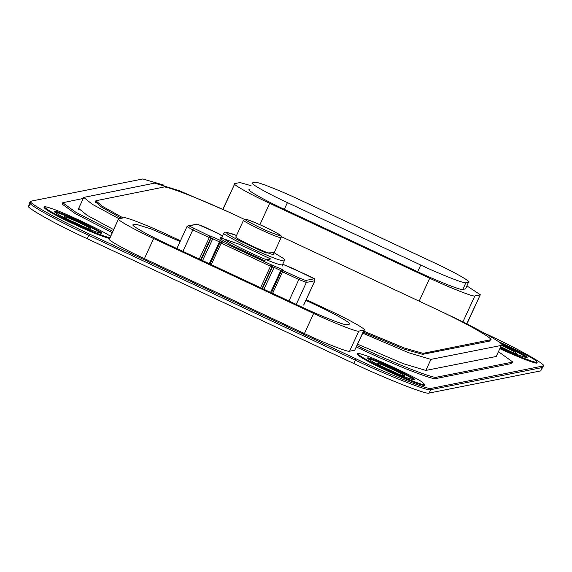 <?xml version="1.0" encoding="UTF-8"?>
<svg xmlns="http://www.w3.org/2000/svg" width="572" height="572" viewBox="0 0 572 572"><rect width="100%" height="100%" fill="white"/><g stroke="black" fill="none" stroke-linecap="round" stroke-linejoin="round"><path stroke-width="0.86" d="M30.244 203.339L29.115 205.791C21.886 205.241 53.832 223.337 87.201 238.703L88.739 235.349C55.37 219.991 23.431 201.887 30.659 202.445C23.431 201.887 55.37 219.991 88.739 235.349L355.412 360.181L88.739 235.349L89.354 234.012C55.992 218.647 24.045 200.55 31.274 201.101L142.878 178.957L164.007 185.171M31.274 201.101L30.859 202.002M353.868 363.535C386.472 379.05 427.856 395.281 429.122 393.043L430.666 389.689L542.27 367.546L430.666 389.689L431.281 388.352C430.015 390.59 388.631 374.36 356.027 358.844L355.412 360.181C388.009 375.704 429.4 391.927 430.666 389.689C429.4 391.927 388.009 375.704 355.412 360.181L353.868 363.535L87.201 238.703M484.041 332.94L484.799 333.297C518.168 348.663 550.114 366.759 542.885 366.209L540.726 370.899L429.122 393.043M540.726 370.899L543.4 365.901L431.281 388.352M501.029 346.846L512.398 352.388L501.029 346.846M67.896 219.362L86.679 228.006L67.896 219.362M381.152 366.059L399.935 374.703L381.152 366.059M389.132 370.048C382.275 366.824 378.364 364.65 377.413 363.527C375.861 361.347 406.964 375.718 404.29 375.89C402.409 375.797 397.354 373.852 389.132 370.048M75.883 223.359C69.019 220.127 65.115 217.953 64.164 216.838C62.605 214.65 93.715 229.029 91.034 229.193C89.153 229.1 84.105 227.155 75.883 223.359M501.644 345.509C511.64 350.135 516.673 352.824 516.752 353.575C514.871 353.489 509.816 351.537 501.594 347.74L500.793 347.361M89.354 234.012L356.027 358.844M74.903 222.944C89.289 229.594 98.127 232.997 101.423 233.162C106.106 232.868 51.673 207.715 54.39 211.533C56.056 213.492 62.891 217.296 74.903 222.944M100.772 233.269C100.558 231.188 56.077 210.689 54.733 212.09M109.517 238.495C101.122 236.107 89.053 231.231 73.302 223.867C56.149 215.801 46.382 210.367 44.008 207.565L44.316 206.892C44.888 206.485 47.176 206.992 51.187 208.408C63.156 211.955 109.345 233.977 110.432 236.501M109.824 237.83C101.43 235.435 89.361 230.559 73.616 223.194C56.456 215.136 46.689 209.702 44.316 206.892M388.152 369.634C402.545 376.29 411.382 379.694 414.671 379.858C419.362 379.558 364.929 354.404 367.646 358.222C369.312 360.188 376.147 363.992 388.152 369.634M414.021 379.958C413.806 377.885 369.326 357.386 367.989 358.787M424.252 384.663L424.445 385.163C425.268 387.223 401.587 377.77 386.558 370.563C369.405 362.498 359.638 357.064 357.257 354.261L357.564 353.589C358.136 353.181 360.432 353.682 364.435 355.098C374.832 358.143 417.253 377.999 422.172 382.125L424.753 384.491C425.575 386.558 401.894 377.098 386.865 369.891C369.712 361.826 359.945 356.392 357.564 353.589M500.779 347.397C515.115 354.018 523.902 357.4 527.134 357.543C527.019 356.234 518.253 351.551 500.843 343.486M526.483 357.65C524.553 355.791 516.33 351.487 501.83 344.737M536.715 362.355L536.908 362.848C537.694 364.843 515.236 355.956 500.142 348.777M498.326 341.505C523.923 353.296 536.886 360.188 537.215 362.176C538.002 364.171 515.544 355.283 500.45 348.105M281.281 236.615L431.982 307.157C465.343 322.522 497.29 340.619 490.061 340.068L489.596 341.069L490.576 339.761L423.101 353.353L404.175 347.969L363.72 331.116M123.123 217.925L102.231 206.22L95.91 200.743L163.392 187.151C164.657 184.913 206.042 201.137 238.638 216.652L244.466 219.383M119.055 218.733L92.299 204.283L83.734 197.404L154.64 183.133L179.043 190.605L227.291 211.425M357.693 344.23L403.396 363.728L425.833 370.434L496.231 356.47L501.315 345.416C508.544 345.967 476.605 327.863 443.236 312.505L442.792 312.291M425.833 370.434L430.923 359.38L501.315 345.416L496.231 356.47M430.923 359.38L408.487 352.667L362.777 333.169M363.263 332.125L403.718 348.977L422.637 354.354L489.596 341.069M95.553 202.338L95.967 201.437L95.445 201.744L101.437 207.014L121.393 218.275M112.82 231.302L75.954 212.341L62.734 202.731L62.119 204.075L75.34 213.685L112.205 232.647M62.734 202.731L83.247 198.455M498.72 351.88L512.655 361.897L511.525 363.542L435.978 378.528L436.593 377.191L512.14 362.205M436.593 377.191C435.328 379.429 393.936 363.199 361.34 347.683L360.725 349.027C393.322 364.543 434.706 380.766 435.978 378.528M357.028 345.667L361.34 347.683M78.543 209.495L79.158 208.158L78.643 208.465L87.108 215.279L113.599 229.608M511.525 363.542L512.655 361.897M360.725 349.027L356.413 347.011M465.901 282.732C465.136 284.07 440.304 274.338 420.749 265.029L417.667 271.729C437.222 281.038 462.054 290.776 462.812 289.432L465.901 282.732L468.475 282.218L465.701 288.738L468.475 282.218C472.808 282.554 453.646 271.693 433.626 262.469L300.286 200.057C280.73 190.748 255.898 181.009 255.133 182.354L252.559 182.861C248.227 182.532 267.389 193.393 287.409 202.61L420.749 265.029M252.316 183.405L252.559 182.861M259.888 224.674L269.705 203.325C249.685 194.108 230.523 183.247 234.856 183.583L222.787 209.338M269.705 203.325L429.708 278.228L419.162 301.158M234.856 183.583L240.011 182.561L251.044 185.671M466.974 285.979L480.323 294.723L466.695 323.866M462.884 321.964L474.86 295.931C474.102 297.268 449.27 287.537 429.708 278.228M249.478 189.568C245.145 189.232 264.307 200.093 284.327 209.316L287.409 202.61M465.393 288.924L462.812 289.432M417.667 271.729L284.327 209.316M474.86 295.931L480.015 294.909M109.252 239.075L118.497 218.969L109.559 238.889C105.219 238.56 124.389 249.421 144.409 258.637L153.654 238.531C133.633 229.315 114.471 218.454 118.804 218.783L123.96 217.76C124.717 216.423 149.549 226.154 169.112 235.464L180.459 240.776M153.654 238.531L313.656 313.435L304.411 333.54L144.409 258.637M304.411 333.54C323.974 342.85 348.798 352.581 349.563 351.237L358.808 331.131C358.051 332.475 333.219 322.744 313.656 313.435M306.206 299.642L329.115 310.367C349.135 319.584 368.296 330.444 363.964 330.115L354.712 350.221L349.563 351.237M354.712 350.221L364.271 329.93L358.808 331.131M180.13 241.484L150.886 228.836L136 224.26L133.426 224.775C129.093 224.438 148.255 235.299 168.275 244.516C148.255 235.299 129.093 224.438 133.426 224.775L136 224.26L150.886 228.836L180.13 241.484M305.884 300.35L314.493 304.383C334.513 313.599 353.675 324.46 349.342 324.124L349.342 324.124C353.675 324.46 334.513 313.599 314.493 304.383L305.884 300.35M349.342 324.124L346.761 324.639C346.003 325.983 321.171 316.245 301.616 306.935C321.171 316.245 346.003 325.983 346.761 324.639L349.342 324.124M301.616 306.935L168.275 244.516L301.616 306.935M243.536 220.22L235.828 236.98C234.813 238.488 273.43 256.428 273.452 254.275L281.159 237.53L281.088 236.057C279.579 235.149 284.706 237.123 271.114 229.951C247.304 218.511 245.695 219.326 244.723 219.312L243.536 220.22C242.514 221.729 281.138 239.675 281.159 237.523M422.637 354.354L423.101 353.353M234.613 184.12L222.973 209.423M203.51 226.548L219.834 234.191L219.312 234.291L221.65 235.614M186.98 226.676L188.066 225.761L197.469 224.181L219.834 234.191L220.613 235.106M200.736 259.709L210.668 238.109L209.953 236.15L188.975 225.868L197.469 224.181M199.27 259.03L209.953 236.15L213.478 237.223L220.141 240.347L222.465 241.663L221.95 241.763L271.285 264.857L281.481 269.055L283.805 270.37L282.497 271.85L298.834 279.493L299.621 278.121L282.382 270.363L281.324 271.2L271.4 292.792M282.983 264.328L293.157 268.518L314.142 278.793L305.641 280.48L299.621 278.121M220.22 237.666L221.957 239.732L232.396 245.688L263.728 260.36L270.72 258.973L239.382 244.308L220.22 237.666M176.884 248.548L186.972 226.612L188.066 225.761L188.975 225.868M182.94 251.38L192.828 229.873L186.972 226.612M210.467 236.043L211.182 238.009L209.166 237.523L192.828 229.873L193.622 228.5M201.122 259.895L211.182 238.009L220.52 242.378M213.478 237.223L202.581 260.575M220.141 240.347L209.245 263.699M222.465 241.663L221.049 241.656L220.005 242.478L210.067 264.078L219.991 242.485L221.164 243.136L221.95 241.763L221.049 241.656L219.991 242.485M219.312 234.291L219.805 234.67M211.275 264.643L221.164 243.136L270.499 266.23L271.285 264.857L272 266.824L274.024 267.31L281.853 271.092M271.8 264.757L272.515 266.724L262.455 288.603M274.81 265.937L263.914 289.289M281.481 269.055L270.585 292.406M283.805 270.37L282.382 270.363L281.324 271.2L271.393 292.792M305.641 280.48L306.356 282.446L298.834 279.493L288.939 301.001M282.976 264.321L309.509 276.169M314.142 278.793L314.857 280.759L306.356 282.446L296.246 304.426M292.642 268.618L292.106 268.483M314.893 280.666L303.675 305.069M222.68 238.074L221.078 237.78L221.943 237.087C218.347 237.108 248.069 252.323 263.828 258.68C274.324 263.134 280.516 265.208 282.411 264.893M219.705 240.14L221.185 236.915M260.603 287.737L270.499 266.23L272 266.824L262.069 288.424M272.608 293.357L282.497 271.85L281.338 271.192M223.788 233.061C220.191 233.09 249.914 248.305 265.68 254.654C276.176 259.109 282.368 261.182 284.255 260.868L284.277 259.538L283.54 258.523L274.152 252.745L265.773 252.974L237.108 239.554L227.556 234.098L225.969 232.211L236.529 235.45L231.417 233.548L225.068 232.103L223.788 233.069L221.943 237.087M245.631 219.419C242.056 218.74 259.738 227.963 269.698 231.975C282.046 236.894 283.333 236.644 273.559 231.21C265.558 226.812 245.038 218.154 245.631 219.419M30.144 202.745L28.6 206.099M424.445 385.163L424.753 384.491M536.908 362.848L537.215 362.176M95.445 201.744L95.91 200.743M78.643 208.465L83.734 197.404M480.323 294.723L466.874 323.959M196.568 224.074L203.503 226.541M220.628 235.113L219.834 234.191M221.643 235.607L219.734 234.642M309.502 276.162C317.825 280.645 313.556 277.727 314.907 280.73L303.696 305.105M284.255 260.875L282.404 264.9L282.439 266.001M293.171 268.518L292.256 268.404"/></g></svg>
